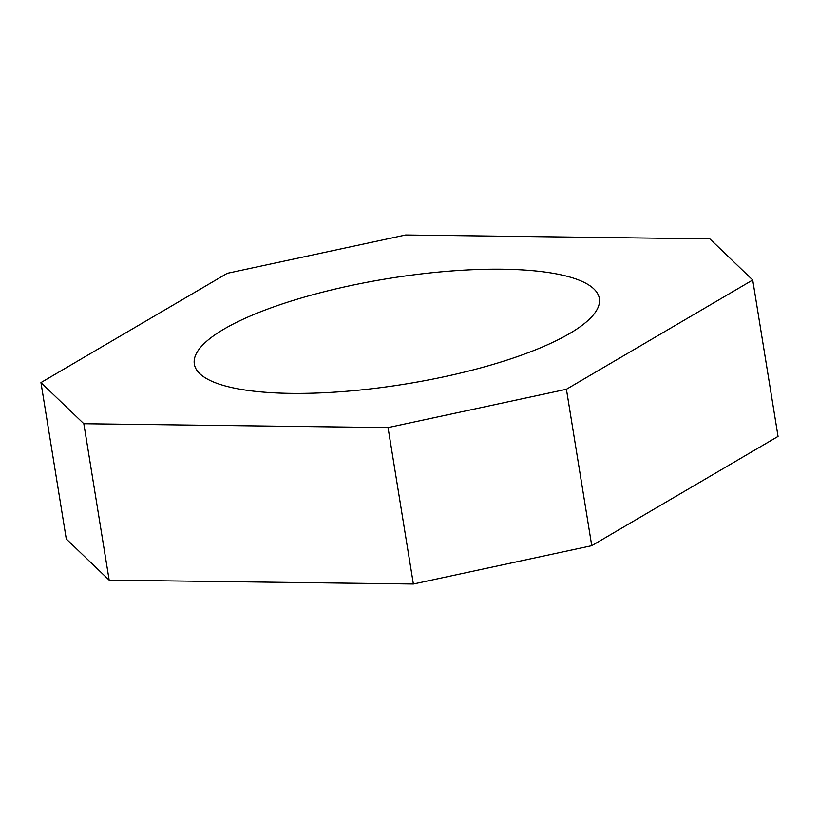 <?xml version="1.0" encoding="UTF-8"?>
<svg xmlns="http://www.w3.org/2000/svg" width="819" height="819" viewBox="0 0 819 819"><rect width="100%" height="100%" fill="white"/><g stroke="black" fill="none" stroke-linecap="round" stroke-linejoin="round"><path stroke-width="1.23" d="M40.95 382.586L66.288 538.994L109.162 580.128L83.825 423.72L40.95 382.586L227.252 273.321L405.63 234.992L709.838 238.872L752.712 280.006L778.05 436.414L591.748 545.679L566.41 389.271L388.042 427.59L413.37 584.008L591.748 545.679M109.162 580.128L413.37 584.008M752.712 280.006L566.41 389.271M502.692 269.216A205.149 53.44 170.8 0 1 599.344 298.485A205.149 53.44 170.8 0 1 499.61 362.428A205.149 53.44 170.8 0 1 290.98 393.376A205.149 53.44 170.8 0 1 194.328 364.097A205.149 53.44 170.8 0 1 294.062 300.163A205.149 53.44 170.8 0 1 502.692 269.216M388.042 427.59L83.825 423.72"/></g></svg>

